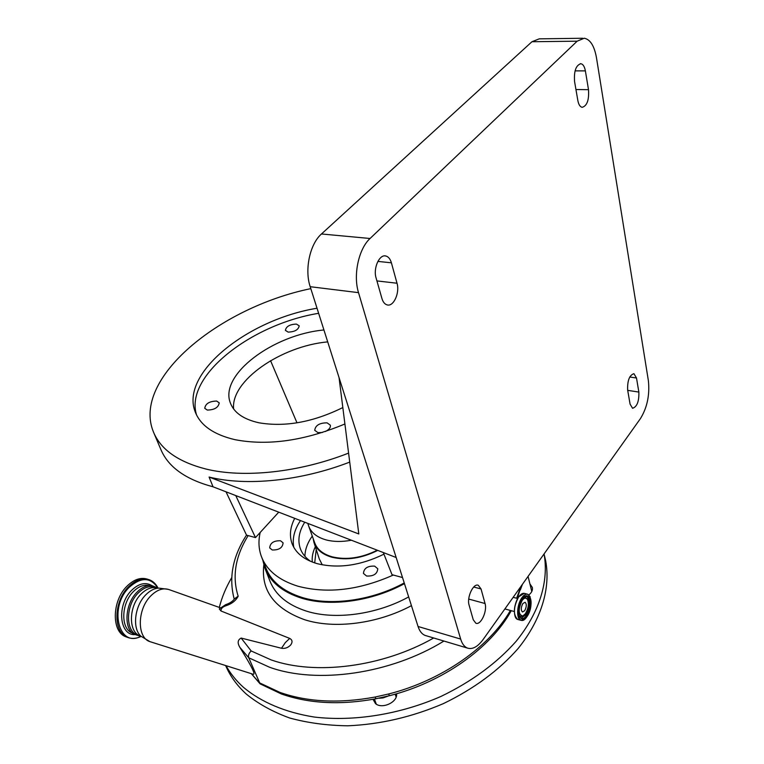 <?xml version="1.0" encoding="UTF-8"?>
<svg xmlns="http://www.w3.org/2000/svg" width="764" height="764" viewBox="0 0 764 764"><rect width="100%" height="100%" fill="white"/><g stroke="black" fill="none" stroke-linecap="round" stroke-linejoin="round"><path stroke-width="1.15" d="M375.697 703.739L375.888 703.061M395.762 695.937L396.335 696.338M225.638 665.549C230.145 676.13 237.088 685.69 246.476 694.228C258.49 703.95 272.863 711.876 289.623 717.988C307.539 722.897 326.925 725.504 347.773 725.8C380.262 724.406 412.178 716.995 443.521 703.548C473.966 688.784 498.844 670.429 518.154 648.483C541.638 619.27 550.739 587.841 545.658 560.786L544.961 557.816M231.702 577.641C225.982 587.382 221.856 597.314 219.306 607.428M226.029 665.673C230.384 673.561 236.2 680.791 243.506 687.371C261.087 702.097 285.354 712.478 314.376 717.062C353.999 721.751 399.916 714.416 440.962 696.434C471.531 681.679 496.552 663.353 516.006 641.454C539.69 612.298 548.972 580.936 544.044 553.948L545.658 560.786M529.92 583.906L532.355 587.468C532.852 590.142 531.696 592.625 528.889 594.908M517.887 598.059L517.409 598.011M396.526 693.769C398.025 702.049 382.048 709.536 375.496 703.587L373.004 699.308M376.069 698.735L376.003 698.754C340.696 705.267 309.153 703.682 281.391 693.979L260.094 683.847L248.758 657.785L239.886 647.375C246.524 658.387 258.184 676.923 252.397 674.001L251.996 673.877M239.886 647.375C237.251 642.963 237.671 639.86 241.157 638.064L251.184 650.966C248.873 653.115 248.071 655.388 248.758 657.785L269.587 667.259C317.012 684.401 390.662 673.982 443.932 641.053M234.357 599.043L238.167 596.206C235.847 600.733 231.616 603.961 225.495 605.909C222.314 607.084 220.825 608.784 221.035 611.009L289.718 638.418C292.411 639.898 292.736 642.085 290.683 644.978C288.076 647.7 285.01 648.798 281.496 648.264L241.157 638.064M389.487 695.698L376.003 698.754L375.019 697.054L388.628 693.979C441.63 680.6 489.514 646.936 510.4 610.455M221.035 611.009L219.268 608.937L225.676 604.649M520.294 590.018L522.423 584.326M511.269 610.684C490.669 648.159 442.7 682.262 389.449 695.717L388.628 693.979M517.247 598.422L521.334 585.845M379.231 698.248L383.07 697.904L387.95 696.147M157.04 587.936L155.111 587.325C149.524 585.501 143.852 587.449 138.093 593.15C125.697 605.241 125.277 631.045 137.281 634.951L138.198 635.276M158.196 588.165L151.664 585.501C146.65 585.138 141.751 587.373 136.966 592.205C125.372 603.579 123.434 627.387 133.461 634.053L134.015 634.445M262.759 559.993L264.85 568.072C270.265 582.082 282.518 592.119 301.618 598.183C330.22 607.055 372.058 601.354 404.452 583.629M248.157 535.602C235.293 556.335 231.969 576.534 238.167 596.206L234.567 598.737C232.781 601.325 229.83 603.293 225.733 604.63L225.495 605.909M404.232 582.932C372.144 600.571 330.602 606.282 302.2 597.496C283.272 591.489 271.124 581.538 265.757 567.642L261.851 557.701M383.318 552.553L392.018 574.69L393.307 575.034C359.147 590.209 327.355 593.934 297.941 586.217C278.936 580.296 266.76 570.431 261.431 556.612C258.633 548.982 258.222 540.931 260.199 532.441L255.482 537.589L246.533 535.163L226.02 491.815M366.548 576.018L363.463 573.43C363.893 568.244 367.618 565.809 374.647 566.134L377.769 568.75C377.32 573.936 373.577 576.362 366.548 576.018M383.948 554.158C360.551 565.589 338.328 568.769 317.28 563.679C303.967 559.745 295.515 552.935 291.915 543.233C289.279 535.373 290.205 527.074 294.713 518.336M278.736 512.176L260.199 532.441M272.242 549.975L269.702 547.922C270.131 542.984 273.732 540.597 280.512 540.75L283.091 542.832C282.642 547.769 279.032 550.147 272.242 549.975M640.519 418.471L483.087 639.563C477.729 646.821 472.524 649.667 467.453 648.082C464.388 646.85 462.124 643.851 460.663 639.067L358.526 292.65C353.006 275.145 358.631 248.825 370.062 238.492L577.164 41.18L584.259 38.229C590.276 39.422 594.344 45.926 596.474 57.73L648.378 380.682C649.849 394.892 647.223 407.489 640.519 418.471M393.307 575.034L402.523 577.536M127.082 637.214L125.974 636.823C111.353 632.038 111.85 600.752 126.977 586.198C133.967 579.36 140.853 577.03 147.624 579.227L148.054 579.36M235.761 495.578L255.482 537.589M270.561 360.684L296.995 422.836M391.397 262.816L397.013 283.234C399.964 292.755 393.603 306.908 387.195 304.912C384.779 304.253 383.022 302.114 381.924 298.485L376.089 277.962C373.013 268.345 379.364 254.078 385.81 255.997C388.398 256.666 390.261 258.939 391.397 262.816L377.865 261.393M630.08 404.137L627.645 390.032C627.33 380.596 629.421 375.143 633.919 373.682L636.507 378.008L638.857 392.075C639.134 401.434 637.033 406.84 632.573 408.282L630.08 404.137M481.043 588.968L485.044 603.522C487.48 611.076 480.757 625.563 475.838 623.214L473.241 619.738L469.106 605.164C466.565 597.524 473.355 582.942 478.302 585.291L481.043 588.968L473.718 587.019M577.832 100.466L574.576 81.576C573.84 71.186 575.932 65.236 580.841 63.718C583.056 64.166 584.565 66.554 585.377 70.89L588.509 89.674C589.178 99.979 587.077 105.862 582.178 107.323C580.077 106.884 578.625 104.601 577.832 100.466M426.236 635.763L425.128 635.428C421.957 634.177 419.598 631.198 418.051 626.49L396.163 557.51L213.041 486.802C185.365 479.4 167.899 466.794 160.641 448.965L153.965 433.217M233.631 408.979C230.527 380.797 281.009 346.102 327.708 341.88M288.133 332.101C294.742 331.872 298.428 329.781 299.211 325.846L296.442 324.089C289.842 324.328 286.156 326.419 285.392 330.354L288.133 332.101M207.292 410.067C214.493 409.905 218.475 407.498 219.22 402.838L216.642 401.052C209.441 401.234 205.478 403.65 204.752 408.31L207.292 410.067M323.936 329.981C273.14 334.546 219.125 374.752 230.346 402.905C234.023 412.741 243.582 419.369 259.044 422.807C285.258 427.238 313.183 422.158 342.835 407.556M325.378 431.517C329.093 429.635 330.745 427.534 330.334 425.195L327.087 422.845C319.553 422.864 315.427 425.347 314.72 430.304L317.919 432.615L322.293 432.519M396.163 557.51L339.044 377.588L358.803 533.95L209.097 477.061L213.041 486.802M348.585 453.109C299.03 472.572 243.554 478.312 205.85 469.01C178.041 461.838 160.555 449.452 153.392 431.841C131.695 379.068 218.924 307.577 310.805 288.63M293.796 547.349C292.115 538.639 294.35 529.71 300.491 520.571M339.044 377.588L310.194 286.701C304.406 269.616 309.897 243.993 321.472 233.975L531.954 41.733L539.241 38.849L582.693 38.257M209.097 477.061C246.314 486.391 300.787 481.033 349.721 462.105M317.031 308.236C247.679 319.553 179.76 373.424 195.24 411.958C200.454 425.424 213.719 434.668 235.016 439.682C268.059 446.004 304.683 440.761 344.908 423.972M318.645 313.307C250.812 324.385 184.114 376.365 196.587 415.033M310.604 561.349C305.495 557.787 302.038 553.451 300.223 548.342C297.521 540.024 299.02 531.314 304.74 522.213M525.441 613.693C528.535 608.163 529.165 603.312 527.322 599.129C525.88 597.391 524.142 597.859 522.108 600.514C518.011 609.491 518.24 614.667 522.796 616.023L525.441 613.693M524.687 610.703C526.663 606.817 526.797 603.999 525.078 602.261L522.872 603.531C520.886 607.418 520.752 610.235 522.471 611.993L524.687 610.703M313.192 538.62L313.88 542.211C316.21 549.421 322.217 554.425 331.901 557.233C346.512 560.671 361.792 558.389 377.75 550.395M377.263 550.214C361.573 558.006 346.56 560.222 332.235 556.841C322.962 554.177 317.089 549.431 314.625 542.612L308.799 526.425M351.402 540.224C342.157 541.953 333.782 541.867 326.266 539.947C316.936 537.34 311.053 532.651 308.608 525.89L307.796 523.388M289.718 638.418L285.325 642.591L281.496 648.264M220.28 607.772L169.36 589.712C163.286 587.545 157.069 589.636 150.699 595.987C137.128 609.347 136.823 637.854 150.03 641.674L151.071 642.008M168.328 589.35L158.893 588.127C154.318 588.318 149.897 590.601 145.628 594.975C134.598 605.947 132.048 628.533 140.92 636.211L141.264 636.527M251.394 673.686L259.34 682.758L279.996 692.432C307.644 702.087 339.321 703.625 375.019 697.054M157.862 588.194C152.322 586.475 146.707 588.452 141.025 594.106C128.619 606.224 128.19 632.076 140.184 635.973L140.968 636.25M411.443 605.642C377.607 623.825 334.374 629.278 304.702 619.747C274.457 608.822 260.83 590.562 263.828 564.968M251.184 650.966L271.153 659.905C315.312 675.567 382.678 667.077 433.685 637.988M265.28 569.17L269.835 580.764C275.288 594.86 287.522 604.992 306.526 611.152C335.004 620.167 376.556 614.6 408.673 596.923M516.617 598.25L520.886 586.475M522.079 593.704L518.699 596.808L524.247 593.332M527.036 596.035L524.285 596.885M527.437 594.172L524.648 593.437C522.777 592.902 520.819 594.02 518.775 596.799C513.599 603.646 512.911 618.267 517.677 619.423L518.04 619.528M530.178 596.818L527.809 594.268C525.947 593.733 523.989 594.86 521.955 597.649C516.789 604.505 516.092 619.146 520.838 620.301L524.486 619.365M526.893 616.758C534.943 605.852 530.063 585.969 522.099 597.782C513.847 608.889 519.033 628.81 526.893 616.758M527.809 594.268C532.479 598.919 532.174 606.435 526.893 616.806C524.83 619.69 522.815 620.855 520.838 620.301L517.677 619.423C513.007 614.714 513.341 607.179 518.68 596.827C514.134 604.868 513.217 611.916 515.929 617.99M132.22 633.003C120.521 628.81 121.094 603.522 133.289 591.67C138.494 586.485 143.727 584.441 148.98 585.53M134.378 634.674C119.031 634.769 116.949 604.419 131.589 590.352C138.714 583.505 145.418 581.891 151.721 585.51M140.566 636.479C118.535 648.034 108.603 607.055 129.288 587.258C141.025 576.925 150.498 577.097 157.69 587.774M128.772 637.816L127.598 637.396C112.986 632.621 113.483 601.297 128.61 586.723C135.6 579.876 142.486 577.546 149.257 579.742C153.02 581.175 155.932 583.935 157.995 588.003M418.051 626.49L460.663 639.067M629.746 377.005L636.507 378.008M627.702 390.356L638.857 392.075M376.929 280.913L397.013 283.234M531.954 41.733L577.164 41.18M321.472 233.975L370.062 238.492M310.194 286.701L358.526 292.65M468.724 599.062L485.044 603.522M575.063 70.871L585.377 70.89M575.951 89.531L588.509 89.674M526.606 615.612C533.673 606.024 529.385 588.576 522.395 598.957C515.165 608.698 519.701 626.174 526.606 615.612M526.463 615.478C530.99 606.559 531.286 600.103 527.332 596.121L522.395 598.995C517.83 608.039 517.486 614.523 521.354 618.458C522.987 618.926 524.696 617.942 526.463 615.478M519.367 616.328L521.354 618.458M520.962 618.277L525.336 615.173C529.71 606.769 530.13 600.38 526.597 595.996M519.234 615.88L521.774 616.491L522.796 616.023M304.912 556.326C305.046 549.555 307.5 542.793 312.266 536.061M527.284 599.071L523.961 597.209M312.304 562.037C311.788 557.051 312.801 551.952 315.341 546.728M314.701 562.896L316.22 549.45M322.274 564.835L319.304 558.99L314.09 542.86M325.12 530.082L313.374 525.546M252.397 674.001L150.03 641.674L140.92 636.211L137.281 634.951M376.27 704.141L374.456 699.05M260.094 683.847L251.327 673.667M531.792 591.498L528.067 576.39M396.134 697.016L395.15 694.17M513.16 597.324L517.62 598.518M133.461 634.053L141.206 636.479M246.514 535.125C232.657 556.498 228.57 577.861 234.242 599.205M504.889 608.946L514.325 611.525M125.974 636.823L127.598 637.396C131.809 639.01 136.269 638.704 140.958 636.479M291.915 543.233L292.201 543.997M425.128 635.428L467.453 648.082M384.789 255.892L385.81 255.997M580.258 63.718L580.841 63.718M230.642 403.678L230.346 402.905M195.66 413.009L195.24 411.958M300.223 548.342L300.481 549.039"/></g></svg>
